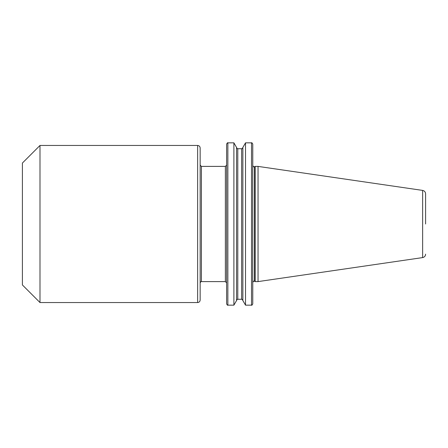 <?xml version="1.0" encoding="UTF-8"?>
<svg xmlns="http://www.w3.org/2000/svg" width="448" height="448" viewBox="0 0 448 448"><rect width="100%" height="100%" fill="white"/><g stroke="black" fill="none" stroke-linecap="round" stroke-linejoin="round"><path stroke-width="0.67" d="M252.762 224L252.762 165.575L252.762 224M197.641 145.454C199.164 145.606 200.004 146.446 200.15 147.969L200.15 300.031C200.004 301.554 199.164 302.394 197.641 302.546L197.641 145.454L39.995 145.454L39.995 302.546L197.641 302.546M425.6 224L425.6 193.833C425.46 191.957 424.469 190.814 422.638 190.406L258.042 166.398L255.158 166.398L255.158 281.602L258.042 281.602L258.042 166.398M200.15 224L200.15 165.144L201.41 166.398L201.41 281.602C201.225 281.238 200.81 281.652 200.15 282.856M39.995 302.546L22.4 284.95L22.4 163.05L39.995 145.454M242.866 224L242.866 147.442L245.521 142.845L245.521 305.155L242.866 300.558L242.866 224M233.895 142.845L236.55 147.442L236.55 300.558L233.895 305.155L233.895 142.845L227.858 142.845L227.858 305.155C227.696 305.514 227.282 305.105 226.621 303.923L226.621 144.077L226.621 282.856L225.366 281.602L225.366 166.398L226.621 165.144M251.524 142.845C251.703 142.486 252.118 142.895 252.762 144.077L252.762 303.923C252.118 305.105 251.703 305.514 251.524 305.155L251.524 142.845L245.521 142.845M425.6 254.167C425.46 256.043 424.469 257.186 422.638 257.594L422.638 190.406M255.158 281.602L254.52 281.305L254.52 166.695L253.999 166.813C253.82 167.171 253.406 166.757 252.762 165.575M242.866 300.513C242.222 299.331 241.808 298.922 241.629 299.281L241.629 148.719C241.808 149.078 242.222 148.669 242.866 147.487M241.629 299.281L237.787 299.281L237.787 148.719C237.608 149.078 237.194 148.669 236.55 147.487M254.52 281.305L253.999 281.187C253.82 280.829 253.406 281.243 252.762 282.425M422.638 257.594L258.042 281.602M225.366 281.602L201.41 281.602M237.787 299.281C237.608 298.922 237.194 299.331 236.55 300.513M241.629 148.719L237.787 148.719M251.524 305.155L245.521 305.155M233.895 305.155L227.858 305.155M225.366 166.398L201.41 166.398M254.52 166.695L255.158 166.398M227.858 142.845C227.696 142.486 227.282 142.895 226.621 144.077"/></g></svg>
